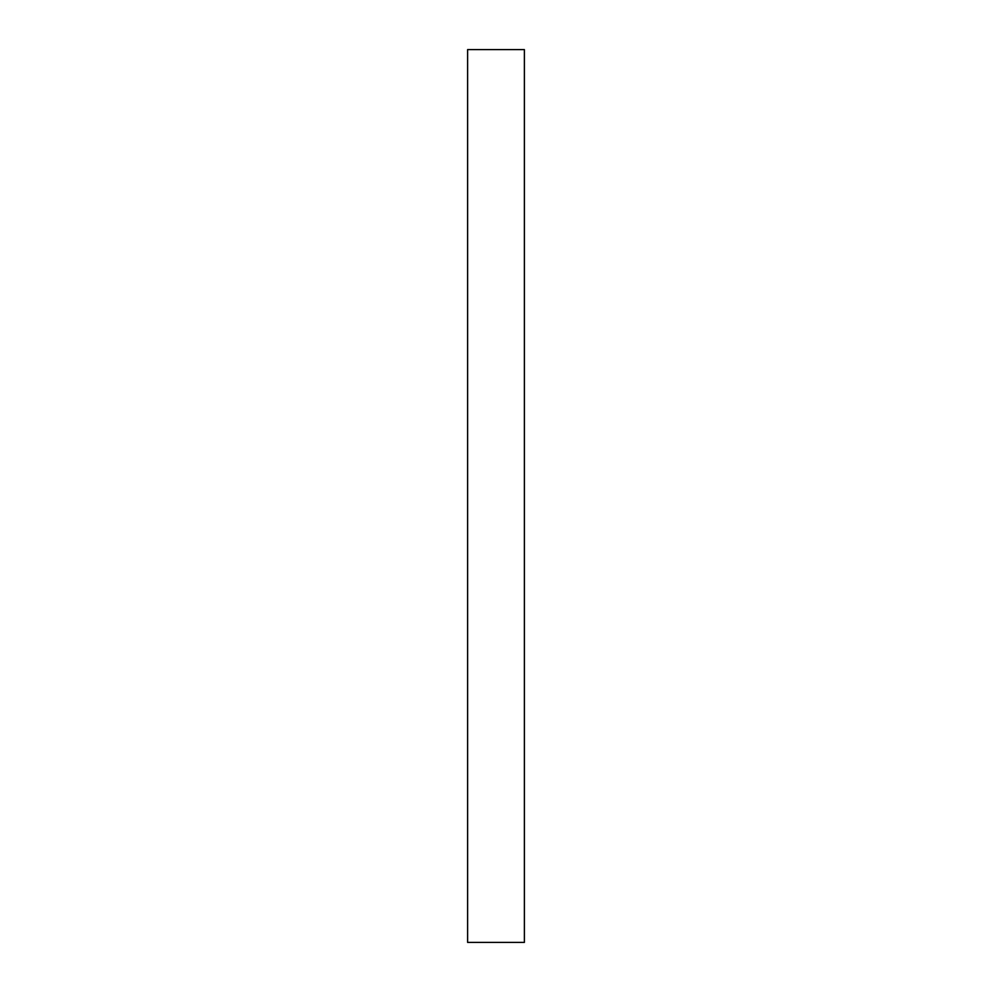 <?xml version="1.0" encoding="UTF-8"?>
<svg xmlns="http://www.w3.org/2000/svg" width="992" height="992" viewBox="0 0 992 992"><rect width="100%" height="100%" fill="white"/><g stroke="black" fill="none" stroke-linecap="round" stroke-linejoin="round"><path stroke-width="1.49" d="M524.384 942.4L467.616 942.4L524.384 942.4L524.384 49.6L467.616 49.6L524.384 49.6L524.384 942.4M467.616 49.6L467.616 942.4L467.616 49.6"/></g></svg>
